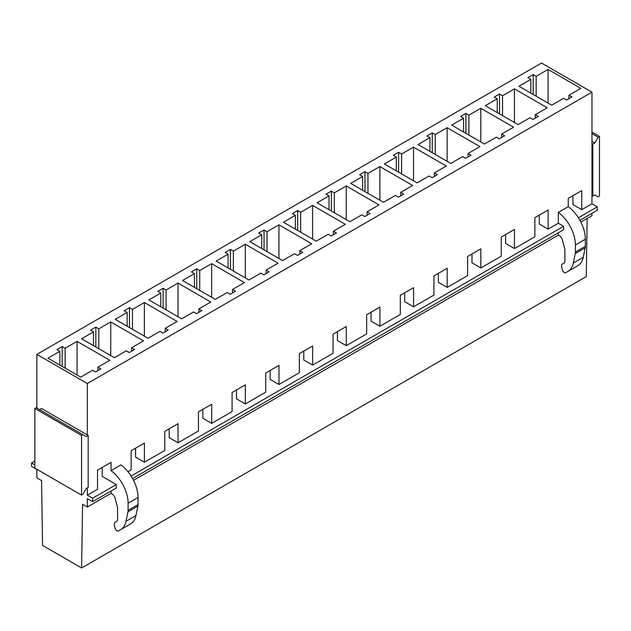 <?xml version="1.0" encoding="UTF-8"?>
<svg xmlns="http://www.w3.org/2000/svg" width="631" height="631" viewBox="0 0 631 631"><rect width="100%" height="100%" fill="white"/><g stroke="black" fill="none" stroke-linecap="round" stroke-linejoin="round"><path stroke-width="0.95" d="M579.913 220.329L597.265 210.312L597.265 206.873L591.965 203.813L591.965 92.165L541.501 63.029L36.85 354.385L36.85 408.107M39.501 409.637L41.48 408.486L87.315 434.948L87.315 383.522L36.85 354.385M34.863 464.889L31.55 462.98L31.55 466.419L36.85 469.48L36.85 477.888L41.575 480.617L42.545 545.413L81.62 567.971L82.59 504.295L87.315 507.024L87.315 498.616L92.615 501.669L92.615 498.23L87.315 495.169L87.315 487.944M548.094 103.082L548.094 69.434L580.875 88.356L568.949 95.242L571.931 96.961L566.638 100.021L563.657 98.302L551.731 105.18L518.95 86.258L530.868 79.372L527.895 77.652L533.187 74.592L536.169 76.312L548.094 69.434M536.169 96.196L536.169 76.312M514.446 122.501L514.446 88.853L547.227 107.783L535.309 114.661L538.29 116.388L532.99 119.44L530.008 117.721L518.09 124.607L485.31 105.677L497.228 98.799L494.247 97.071L499.547 94.019L502.528 95.738L514.446 88.853M502.528 115.623L502.528 95.738M480.806 141.928L480.806 108.28L513.587 127.202L501.669 134.088L504.642 135.807L499.35 138.867L496.368 137.148L484.442 144.026L451.662 125.104L463.588 118.218L460.606 116.498L465.899 113.438L468.88 115.157L480.806 108.28M468.88 135.042L468.88 115.157M447.158 161.347L447.158 127.699L479.946 146.629L468.021 153.514L471.002 155.234L465.702 158.294L462.72 156.567L450.802 163.453L418.022 144.523L429.94 137.645L426.958 135.925L432.259 132.865L435.24 134.584L447.158 127.699M435.24 154.469L435.24 134.584M413.518 180.774L413.518 147.126L446.298 166.056L434.38 172.933L437.362 174.653L432.061 177.713L429.08 175.994L417.162 182.88L384.374 163.95L396.3 157.064L393.318 155.344L398.618 152.292L401.592 154.011L413.518 147.126M401.592 173.888L401.592 154.011M379.87 200.201L379.87 166.552L412.658 185.475L400.732 192.36L403.714 194.08L398.413 197.14L395.44 195.421L383.514 202.299L350.733 183.376L362.651 176.491L359.67 174.771L364.97 171.711L367.952 173.43L379.87 166.552M367.952 193.315L367.952 173.43M346.23 219.62L346.23 185.971L379.01 204.901L367.092 211.787L370.074 213.507L364.773 216.559L361.792 214.84L349.874 221.726L317.093 202.796L329.011 195.918L326.03 194.198L331.33 191.138L334.312 192.857L346.23 185.971M334.312 212.742L334.312 192.857M312.59 239.046L312.59 205.398L345.37 224.328L333.444 231.206L336.426 232.926L331.133 235.986L328.152 234.267L316.226 241.152L283.445 222.222L295.363 215.337L292.39 213.617L297.682 210.557L300.664 212.284L312.59 205.398M300.664 232.161L300.664 212.284M278.941 258.473L278.941 224.825L311.722 243.747L299.804 250.633L302.785 252.353L297.485 255.413L294.503 253.694L282.585 260.571L249.805 241.649L261.723 234.764L258.742 233.044L264.042 229.984L267.023 231.703L278.941 224.825M267.023 251.588L267.023 231.703M245.301 277.892L245.301 244.244L278.082 263.174L266.164 270.052L269.137 271.78L263.845 274.832L260.863 273.113L248.945 279.998L216.157 261.068L228.083 254.19L225.101 252.463L230.394 249.411L233.375 251.13L245.301 244.244M233.375 271.014L233.375 251.13M211.653 297.319L211.653 263.671L244.442 282.593L232.516 289.479L235.497 291.199L230.197 294.259L227.215 292.539L215.297 299.417L182.517 280.495L194.435 273.609L191.453 271.89L196.754 268.83L199.735 270.549L211.653 263.671M199.735 290.434L199.735 270.549M178.013 316.738L178.013 283.09L210.793 302.02L198.875 308.906L201.857 310.626L196.556 313.686L193.575 311.959L181.657 318.844L148.869 299.914L160.795 293.036L157.813 291.317L163.113 288.257L166.087 289.976L178.013 283.09M166.087 309.86L166.087 289.976M144.365 336.165L144.365 302.517L177.153 321.447L165.227 328.325L168.209 330.045L162.908 333.105L159.935 331.385L148.009 338.271L115.228 319.341L127.146 312.455L124.173 310.736L129.465 307.676L132.447 309.403L144.365 302.517M132.447 329.279L132.447 309.403M110.725 355.592L110.725 321.944L143.505 340.866L131.587 347.752L134.569 349.471L129.268 352.532L126.287 350.812L114.369 357.69L81.588 338.768L93.506 331.882L90.525 330.163L95.825 327.103L98.807 328.822L110.725 321.944M98.807 348.706L98.807 328.822M539.284 215.108L539.284 224.021L548.126 229.124L558.325 223.24L558.325 212.371L568.255 206.637L568.255 198.386L581.766 190.586L581.766 209.705L572.924 204.594L572.924 195.689M568.949 98.681L568.949 95.242M535.309 118.107L535.309 114.661M471.996 253.962L471.996 262.867L480.838 267.97L501.235 256.194L501.235 237.075L514.478 229.432L514.478 248.551L505.636 243.448L505.636 234.535M501.669 137.526L501.669 134.088M468.021 156.953L468.021 153.514M404.708 292.808L404.708 301.713L413.55 306.824L433.947 295.048L433.947 275.928L447.19 268.278L447.19 287.397L438.356 282.294L438.356 273.381M434.38 176.38L434.38 172.933M400.732 195.799L400.732 192.36M337.419 331.654L337.419 340.566L346.261 345.67L366.658 333.894L366.658 314.774L379.909 307.123L379.909 326.243L371.067 321.14L371.067 312.235M367.092 215.226L367.092 211.787M333.444 234.645L333.444 231.206M270.131 370.5L270.131 379.412L278.973 384.516L299.37 372.74L299.37 353.62L312.621 345.977L312.621 365.089L303.779 359.985L303.779 351.081M299.804 254.072L299.804 250.633M266.164 273.499L266.164 270.052M202.851 409.353L202.851 418.258L211.685 423.362L232.09 411.586L232.09 392.466L245.333 384.823L245.333 403.943L236.491 398.839L236.491 389.926M232.516 292.918L232.516 289.479M198.875 312.345L198.875 308.906M135.562 448.199L135.562 457.104L144.404 462.215L164.801 450.431L164.801 431.32L178.045 423.669L178.045 442.788L169.203 437.685L169.203 428.772M165.227 331.772L165.227 328.325M131.587 351.191L131.587 347.752M548.126 229.124L548.126 210.005L534.875 217.656L534.875 236.775L514.478 248.551M480.838 267.97L480.838 248.851L467.595 256.501L467.595 275.621L447.19 287.397M413.55 306.824L413.55 287.704L400.306 295.347L400.306 314.467L379.909 326.243M346.261 345.67L346.261 326.55L333.018 334.201L333.018 353.313L312.621 365.089M278.973 384.516L278.973 365.396L265.73 373.047L265.73 392.166L245.333 403.943M211.685 423.362L211.685 404.242L198.442 411.893L198.442 431.012L178.045 442.788M144.404 462.215L144.404 443.096L131.153 450.739L131.153 469.858L127.975 471.696M95.825 346.987L95.825 327.103M93.506 345.646L93.506 331.882M129.465 327.56L129.465 307.676M127.146 326.227L127.146 312.455M163.113 308.141L163.113 288.257M160.795 306.8L160.795 293.036M196.754 288.714L196.754 268.83M194.435 287.373L194.435 273.609M230.394 269.287L230.394 249.411M228.083 267.954L228.083 254.19M264.042 249.868L264.042 229.984M261.723 248.527L261.723 234.764M297.682 230.441L297.682 210.557M295.363 229.108L295.363 215.337M331.33 211.022L331.33 191.138M329.011 209.681L329.011 195.918M364.97 191.595L364.97 171.711M362.651 190.254L362.651 176.491M398.618 172.168L398.618 152.292M396.3 170.835L396.3 157.064M432.259 152.749L432.259 132.865M429.94 151.408L429.94 137.645M465.899 133.322L465.899 113.438M463.588 131.982L463.588 118.218M499.547 113.895L499.547 94.019M497.228 112.563L497.228 98.799M533.187 94.476L533.187 74.592M530.868 93.136L530.868 79.372M587.161 218.444L586.27 276.615L81.62 567.971M591.965 213.373L591.965 215.668L580.843 222.088M558.325 232.8L558.325 235.087L559.247 235.623A4.685 2.705 60 0 1 562.363 239.938L564.682 248.63A4.693 2.713 60 0 1 564.879 250.057L564.879 260.966A4.732 2.729 60 0 1 563.909 263.127L562.537 263.916A4.685 2.705 60 0 0 561.771 267.489L562.426 269.965A2.808 1.625 60 0 0 564.295 272.553A2.839 1.641 60 0 0 565.707 272.687L577.862 265.675A28.095 16.225 60 0 0 583.241 257.33L585.197 247.841A9.37 5.411 60 0 0 585.347 246.335L585.347 239.22A28.095 16.225 60 0 0 568.255 206.637M558.325 235.087L133.543 480.333M111.024 491.044L111.024 493.339L111.947 493.868A4.685 2.705 60 0 1 115.063 498.182L117.382 506.874A4.693 2.713 60 0 1 117.579 508.302L117.579 519.21A4.732 2.729 60 0 1 116.609 521.372L115.236 522.168A4.685 2.705 60 0 0 114.471 525.733L115.134 528.21A2.808 1.625 60 0 0 116.995 530.797A2.839 1.641 60 0 0 118.407 530.931L130.562 523.919A28.095 16.225 60 0 0 135.941 515.574L137.897 506.086A9.37 5.411 60 0 0 138.047 504.579L138.047 497.465A28.095 16.225 60 0 0 120.955 464.881L111.024 470.623L111.024 462.365L97.513 470.166L97.513 489.285L87.315 495.169M111.024 493.339L87.315 507.024M558.325 223.24L563.617 226.292L563.617 229.739L132.613 478.574M102.183 467.468L102.183 476.381L116.325 484.545L116.325 487.984L92.615 501.669M597.265 206.873L578.39 217.766M563.617 226.292L131.09 476.019M116.325 484.545L92.615 498.23M581.766 209.705L591.965 203.813M591.965 92.165L87.315 383.522M34.863 461.064L31.55 462.98M62.177 346.529L65.159 348.249L77.085 341.363L109.865 360.293L97.939 367.171L100.921 368.898L95.628 371.951L92.647 370.231L80.721 377.117L47.94 358.187L59.866 351.309L56.885 349.59L62.177 346.529L62.177 366.414M59.866 365.073L59.866 351.309M97.939 370.618L97.939 367.171M65.159 368.133L65.159 348.249M77.085 375.011L77.085 341.363M558.325 212.371A28.095 16.225 60 0 1 575.409 244.954L585.347 239.22M585.347 246.335L575.409 252.069L575.409 244.954M575.409 252.069A9.37 5.411 60 0 1 575.267 253.575L585.197 247.841M583.241 257.33L573.311 263.064L575.267 253.575M573.311 263.064A28.095 16.225 60 0 1 567.924 271.409M575.646 266.952A2.839 1.641 60 0 1 575.638 266.952L565.707 272.687L575.646 266.952M111.024 470.623A28.095 16.225 60 0 1 128.109 503.199L138.047 497.465M138.047 504.579L128.109 510.313L128.109 503.199M128.109 510.313A9.37 5.411 60 0 1 127.967 511.82L137.897 506.086M135.941 515.574L126.011 521.309L127.967 511.82M126.011 521.309A28.095 16.225 60 0 1 120.624 529.654M128.345 525.197L118.407 530.931L128.345 525.197A2.839 1.641 60 0 1 128.338 525.205M594.812 142.937L592.824 144.089L592.824 196.091L594.812 194.94L598.125 196.856L599.45 196.091L599.45 136.438L598.125 137.203L594.812 142.937L591.965 141.297M591.965 143.592L592.824 144.089M591.965 133.646L598.125 137.203M591.965 132.116L599.45 136.438M591.965 195.594L592.824 196.091M87.315 434.948L88.174 435.445L86.187 436.597L82.874 434.68L81.549 435.445L34.863 408.486L36.188 407.729L82.874 434.68M81.549 435.445L81.549 495.098L34.863 468.139L34.863 408.486M81.549 495.098L82.874 494.333L86.187 488.591L88.174 487.447L88.174 435.445"/></g></svg>
